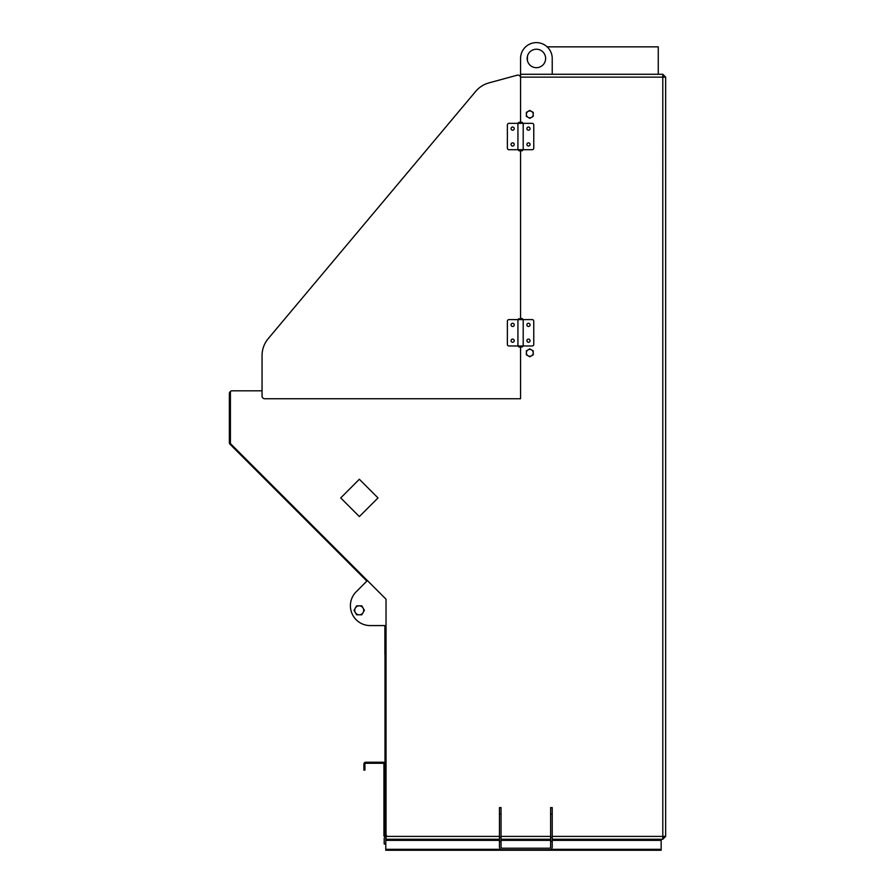 <?xml version="1.0" encoding="UTF-8"?>
<svg xmlns="http://www.w3.org/2000/svg" width="895" height="895" viewBox="0 0 895 895"><rect width="100%" height="100%" fill="white"/><g stroke="black" fill="none" stroke-linecap="round" stroke-linejoin="round"><path stroke-width="1.34" d="M384.884 625.583L384.884 654.446M658.261 74.285L658.261 46.853L547.158 46.853M662.803 76.925L663.542 76.925L662.803 74.285L660.365 74.285M665.645 836.4L662.803 836.4L662.792 74.285L665.645 77.138L665.645 836.4L662.803 839.253L661.159 839.253L661.159 850.25L385.779 850.25L385.779 838.939A1.264 1.264 0 0 1 386.036 838.156M665.645 77.138L520.566 77.138L520.566 122.291L520.566 77.731A2.64 2.64 0 0 0 517.232 75.191L488.972 82.888A26.38 26.38 0 0 0 475.692 91.38L268.231 338.623A26.38 26.38 0 0 0 262.056 355.583L262.056 396.093A2.64 2.64 0 0 0 264.696 398.734L520.566 398.734L520.566 347.036L518.988 347.036L522.154 347.036L520.566 347.036L520.566 390.824L520.566 347.036M259.684 390.824L231.727 390.824L262.056 390.824L262.056 355.583M520.566 318.542L520.566 150.785L518.988 150.785L522.154 150.785L520.566 150.785L520.566 318.542L522.154 318.542L520.566 318.542M231.727 390.824A1.32 1.32 0 0 0 230.407 392.144L230.407 443.036A1.32 1.32 0 0 0 230.798 443.965L386.036 599.214L386.036 839.253L499.466 839.253M662.792 74.285L552.226 74.285L552.226 58.455A15.83 15.83 0 0 0 536.396 42.624A15.83 15.83 0 0 0 520.566 58.455L520.566 77.138M664.068 77.138L662.803 75.862M552.226 839.253L662.792 839.253L662.803 837.664L664.068 836.4M550.638 839.253L501.043 839.253M662.792 839.253L662.803 836.4L552.226 836.4M230.832 391.171A2.853 2.853 0 0 0 229.355 393.666L229.355 442.398A2.853 2.853 0 0 0 230.183 444.412L366.861 581.09M384.984 625.583L384.984 773.302L386.036 773.302M385.779 843.996L384.19 843.996L384.19 838.939A2.853 2.853 0 0 1 386.036 836.266M662.792 837.664L663.799 837.664L663.799 836.4M385.779 840.371L499.466 840.371M501.043 840.371L550.638 840.371M552.226 840.371L661.159 840.371M550.638 837.306L552.226 837.306L552.226 807.592L550.638 807.592L550.638 846.95A1.264 1.264 0 0 1 549.373 848.214L502.319 848.214A1.264 1.264 0 0 1 501.043 846.95L501.043 807.592L499.466 807.592L499.466 814.092L501.043 814.092M501.043 841.356L499.466 841.356L499.466 846.95A2.853 2.853 0 0 0 502.319 849.803L549.373 849.803A2.853 2.853 0 0 0 552.226 846.95L552.226 841.356L550.638 841.356M499.466 841.356L499.466 814.092M552.226 837.306L552.226 841.356M350.034 488.592L359.354 479.261L378.003 497.922L359.354 516.572L340.704 497.922L350.034 488.592M386.036 599.214L386.036 625.583L370.217 625.583A19.824 19.824 0 0 1 356.199 591.752L367.386 580.553L386.036 599.214M363.09 612.56L361.804 614.809L359.208 614.809A4.486 4.486 0 0 0 363.09 608.085L364.388 610.323L363.09 612.56M356.624 614.809L355.326 612.56A4.486 4.486 0 0 0 359.208 614.809L356.624 614.809M354.028 610.323L355.326 608.085A4.486 4.486 0 0 0 355.326 612.56L354.028 610.323M359.208 605.837L361.804 605.837L363.09 608.085A4.486 4.486 0 0 0 355.326 608.085L356.624 605.837L359.208 605.837M520.566 319.604L520.566 149.722M520.566 122.291L522.154 122.291L518.988 122.291L520.566 122.291L520.566 77.731M517.232 75.191L488.972 82.888M475.692 91.38L268.231 338.623M527.166 58.455A9.23 9.23 0 0 1 541.005 50.456A9.23 9.23 0 0 1 541.005 66.454A9.23 9.23 0 0 1 527.166 58.455M520.566 74.285L552.226 74.285M528.486 146.03A1.577 1.577 0 0 1 527.11 143.659A1.577 1.577 0 0 1 529.851 143.659A1.577 1.577 0 0 1 528.486 146.03M528.486 130.2A1.577 1.577 0 0 1 527.11 127.828A1.577 1.577 0 0 1 529.851 127.828A1.577 1.577 0 0 1 528.486 130.2M512.656 146.03A1.577 1.577 0 0 1 511.28 143.659A1.577 1.577 0 0 1 514.021 143.659A1.577 1.577 0 0 1 512.656 146.03M512.656 130.2A1.577 1.577 0 0 1 511.28 127.828A1.577 1.577 0 0 1 514.021 127.828A1.577 1.577 0 0 1 512.656 130.2M532.178 123.342A1.577 1.577 0 0 1 533.756 124.931L533.756 148.145A1.577 1.577 0 0 1 532.178 149.722L508.964 149.722A1.577 1.577 0 0 1 507.375 148.145L507.375 124.931A1.577 1.577 0 0 1 508.964 123.342L532.178 123.342M528.486 342.282A1.577 1.577 0 0 1 527.11 339.91A1.577 1.577 0 0 1 529.851 339.91A1.577 1.577 0 0 1 528.486 342.282M528.486 326.462A1.577 1.577 0 0 1 527.11 324.079A1.577 1.577 0 0 1 529.851 324.079A1.577 1.577 0 0 1 528.486 326.462M512.656 342.282A1.577 1.577 0 0 1 511.28 339.91A1.577 1.577 0 0 1 514.021 339.91A1.577 1.577 0 0 1 512.656 342.282M512.656 326.462A1.577 1.577 0 0 1 511.28 324.079A1.577 1.577 0 0 1 514.021 324.079A1.577 1.577 0 0 1 512.656 326.462M532.178 319.604A1.577 1.577 0 0 1 533.756 321.182L533.756 344.396A1.577 1.577 0 0 1 532.178 345.973L508.964 345.973A1.577 1.577 0 0 1 507.375 344.396L507.375 321.182A1.577 1.577 0 0 1 508.964 319.604L532.178 319.604M386.036 834.185L384.984 834.185L386.886 836.087M386.036 783.326L384.984 783.326M364.936 770.136L364.936 764.129A0.839 0.839 0 0 1 365.775 763.278L383.082 763.278A0.839 0.839 0 0 1 383.933 764.129L383.933 836.087L384.984 836.087L384.984 764.129A1.902 1.902 0 0 0 383.082 762.227L365.775 762.227A1.902 1.902 0 0 0 363.885 764.129L363.885 770.136L364.936 770.136M531.518 111.405L533.23 112.401L533.23 114.381A3.435 3.435 0 0 0 528.084 111.405L529.795 110.421L531.518 111.405M533.23 116.361L531.518 117.346A3.435 3.435 0 0 0 533.23 114.381L533.23 116.361M529.795 118.341L528.084 117.346A3.435 3.435 0 0 0 531.518 117.346L529.795 118.341M526.372 114.381L526.372 112.401L528.084 111.405A3.435 3.435 0 0 0 528.084 117.346L526.372 116.361L526.372 114.381M531.518 349.867L533.23 350.862L533.23 352.843A3.435 3.435 0 0 0 528.084 349.867L529.795 348.882L531.518 349.867M533.23 354.812L531.518 355.807A3.435 3.435 0 0 0 533.23 352.843L533.23 354.812M529.795 356.792L528.084 355.807A3.435 3.435 0 0 0 531.518 355.807L529.795 356.792M526.372 352.843L526.372 350.862L528.084 349.867A3.435 3.435 0 0 0 528.084 355.807L526.372 354.812L526.372 352.843M386.036 836.4L499.466 836.4M501.043 836.4L550.638 836.4M385.779 849.321L500.73 849.321M550.951 849.321L661.159 849.321M552.226 814.092L550.638 814.092M499.466 837.306L501.043 837.306M527.423 56.262L527.423 60.647M522.154 122.291L523.206 123.342L523.206 149.722L522.154 150.785M518.988 122.291L517.925 123.342L517.925 149.722L518.988 150.785M522.154 318.542L523.206 319.604L523.206 345.973L522.154 347.036M518.988 318.542L517.925 319.604L517.925 345.973L518.988 347.036"/></g></svg>
